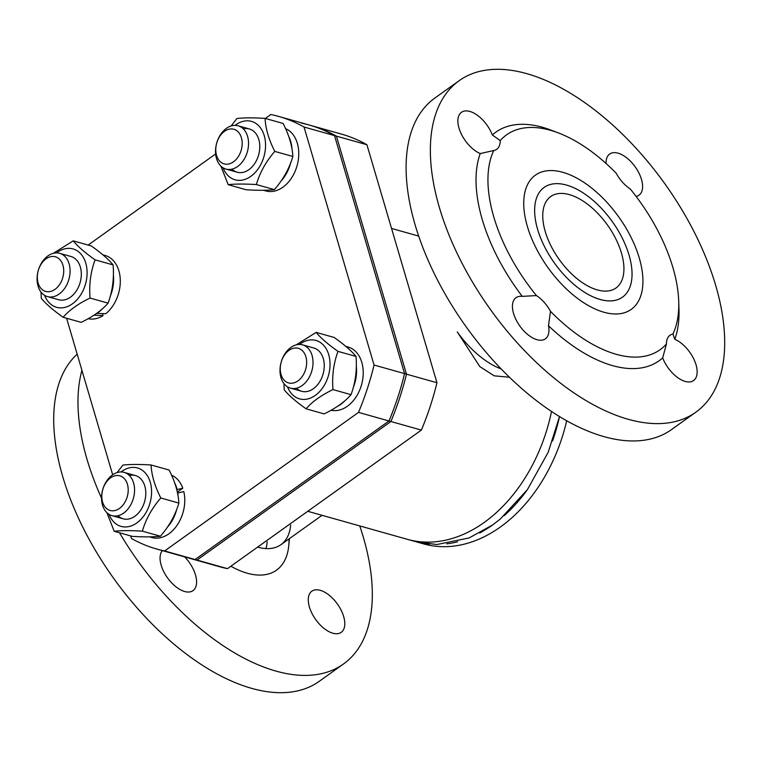 <?xml version="1.0" encoding="UTF-8"?>
<svg xmlns="http://www.w3.org/2000/svg" width="762" height="762" viewBox="0 0 762 762"><rect width="100%" height="100%" fill="white"/><g stroke="black" fill="none" stroke-linecap="round" stroke-linejoin="round"><path stroke-width="1.14" d="M632.784 240.916A82.486 43.529 -125.5 0 1 589.35 306.114A82.486 43.529 -125.5 0 1 524.885 215.903A82.486 43.529 -125.5 0 1 560.384 171.688A82.486 43.529 -125.5 0 1 632.784 240.916A82.486 43.529 54.5 0 0 560.384 171.688A82.486 43.529 54.5 0 0 524.885 215.903A82.486 43.529 54.5 0 0 589.35 306.114A82.486 43.529 54.5 0 0 632.784 240.916M566.509 185.071A67.418 35.576 54.5 0 0 544.144 187.414A67.418 35.576 54.5 0 0 554.393 262.957A67.418 35.576 54.5 0 0 622.535 297.123A67.418 35.576 54.5 0 0 623.754 241.163A67.418 35.576 54.5 0 0 566.509 185.071A67.418 35.576 -125.5 0 1 622.316 238.192A67.418 35.576 -125.5 0 1 622.535 297.123A67.418 35.576 -125.5 0 1 600.17 299.466A67.418 35.576 -125.5 0 1 544.363 246.345A67.418 35.576 -125.5 0 1 544.144 187.414A67.418 35.576 -125.5 0 1 566.509 185.071M559.546 416.452L548.23 452.18L527.409 489.623L500.234 519.093L492.719 524.885L469.116 537.953L436.817 544.535L415.919 541.725L407.346 539.315A147.476 104.651 105.7 0 0 551.545 411.356A147.476 104.651 105.7 0 1 407.365 539.325L307.762 511.292M289.027 538.905A88.373 46.634 54.5 0 1 231.6 566.633L231.6 566.633A88.373 46.634 54.5 0 1 230.876 566.233A88.373 46.634 54.5 0 0 231.6 566.633A88.373 46.634 54.5 0 0 288.788 545.449L289.417 538.629M290.665 525.075A70.228 37.062 -125.5 0 1 280.93 544.687A70.228 37.062 -125.5 0 1 257.623 547.126M265.967 548.573A70.228 37.062 54.5 0 0 267.176 541.868M457.257 331.908A70.228 37.062 -125.5 0 0 500.891 368.827L500.891 368.827A70.228 37.062 -125.5 0 0 501.31 368.979A70.228 37.062 -125.5 0 1 500.891 368.827A70.228 37.062 -125.5 0 1 457.257 331.908L479.831 366.598L494.176 375.828L509.578 377.247M265.319 118.453L270.834 114.51A224.733 159.468 105.7 0 1 278.606 116.405A224.733 159.468 105.7 0 1 304.028 127.025L336.423 136.141A224.733 159.468 -74.3 0 0 311.001 125.52A224.733 159.468 105.7 0 1 336.423 136.141L406.47 374.152A224.733 159.468 105.7 0 1 390.896 421.519L196.996 560.07A224.733 159.468 105.7 0 1 189.224 558.175A224.733 159.468 -74.3 0 0 196.996 560.07L164.611 550.955A224.733 159.468 105.7 0 1 156.829 549.059A224.733 159.468 105.7 0 1 131.407 538.448L130.664 535.915M156.829 549.059L219.713 566.757A224.733 159.468 -74.3 0 0 227.486 568.652L196.996 560.07L390.896 421.519L421.376 430.092A224.733 159.468 -74.3 0 0 436.959 382.734L374.075 365.036A224.733 159.468 105.7 0 1 358.502 412.394L388.991 420.976A224.733 159.468 -74.3 0 0 404.565 373.609A224.733 159.468 105.7 0 1 388.991 420.976L195.091 559.537A224.733 159.468 105.7 0 1 187.319 557.641A224.733 159.468 -74.3 0 0 195.091 559.537L388.991 420.976L390.896 421.519A224.733 159.468 -74.3 0 0 406.47 374.152L336.423 136.141L366.903 144.723A224.733 159.468 -74.3 0 0 341.481 134.102L309.096 124.987A224.733 159.468 105.7 0 1 334.518 135.607A224.733 159.468 -74.3 0 0 309.096 124.987L278.606 116.405M366.903 144.723L436.959 382.734M421.376 430.092L227.486 568.652M569.309 194.605A56.178 29.651 54.5 0 0 550.678 196.558A56.178 29.651 54.5 0 0 550.859 245.669A56.178 29.651 54.5 0 0 597.37 289.931A56.178 29.651 54.5 0 0 616.01 287.979A56.178 29.651 54.5 0 0 615.82 238.868A56.178 29.651 54.5 0 0 569.309 194.605M492.719 524.885A147.476 104.651 105.7 0 1 479.679 533.009M457.657 541.744A147.476 104.651 105.7 0 1 446.732 543.868M429.454 544.22A147.476 104.651 105.7 0 1 415.938 541.734A147.476 104.651 105.7 0 1 415.519 541.62M559.546 416.462A147.476 104.651 105.7 0 1 552.545 440.988M526.952 490.261A147.476 104.651 105.7 0 1 504.187 515.674M566.709 420.653A147.476 104.651 105.7 0 1 500.339 527.028A147.476 104.651 105.7 0 1 423.558 543.878L415.938 541.734M550.478 311.306L548.497 325.755A25.279 13.345 -125.5 0 1 545.392 338.823A25.279 13.345 -125.5 0 1 537 339.7A25.279 13.345 -125.5 0 1 516.074 319.783A25.279 13.345 -125.5 0 1 515.988 297.685A25.279 13.345 -125.5 0 1 522.265 296.37L536.438 295.58A25.279 13.345 -125.5 0 1 550.478 311.306A132.026 69.675 54.5 0 0 666.445 343.948A25.279 13.345 -125.5 0 1 670.017 335.232A25.279 13.345 -125.5 0 1 672.932 333.994A132.026 69.675 54.5 0 0 678.713 301.266A132.026 69.675 54.5 0 0 630.241 188.957A25.279 13.345 -125.5 0 1 616.201 173.231A132.026 69.675 54.5 0 0 558.413 132.931A132.026 69.675 54.5 0 0 500.234 140.589A25.279 13.345 -125.5 0 1 496.662 149.304A25.279 13.345 -125.5 0 1 493.747 150.543L480.231 153.562A25.279 13.345 -125.5 0 1 458.991 128.064A25.279 13.345 -125.5 0 1 461.439 112.328A25.279 13.345 -125.5 0 1 492.347 134.969L500.234 140.589M606.085 163.506A25.279 13.345 -125.5 0 1 609.638 154.038A25.279 13.345 -125.5 0 1 618.03 153.162A25.279 13.345 -125.5 0 1 638.956 173.079A25.279 13.345 -125.5 0 1 639.042 195.177A25.279 13.345 -125.5 0 1 636.108 196.415M493.747 150.543A132.026 69.675 54.5 0 0 536.438 295.58M548.497 325.755A140.456 74.124 54.5 0 0 662.683 357.892L666.445 343.948M480.231 153.562A140.456 74.124 54.5 0 0 522.265 296.37M558.413 132.931L550.993 130.112A140.456 74.124 54.5 0 0 492.347 134.969M672.932 333.994L674.799 339.3A25.279 13.345 -125.5 0 1 696.039 364.798A25.279 13.345 -125.5 0 1 693.591 380.533A25.279 13.345 -125.5 0 1 662.683 357.892M715.661 285.312A203.664 107.48 -125.5 0 1 695.925 412.137A203.664 107.48 -125.5 0 1 455.438 249.774A203.664 107.48 -125.5 0 1 459.105 80.724A203.664 107.48 -125.5 0 1 598.303 112.795A203.664 107.48 -125.5 0 1 715.661 285.312M674.799 339.3A140.456 74.124 54.5 0 0 678.971 309.201L678.713 301.266M695.925 412.137L671.665 429.473A203.664 107.48 -125.5 0 1 431.178 267.119A203.664 107.48 -125.5 0 1 434.835 98.069L459.105 80.724M332.851 633.212A25.279 13.345 -125.5 0 1 311.925 613.296A25.279 13.345 -125.5 0 1 311.839 591.198A25.279 13.345 -125.5 0 1 337.395 604.009A25.279 13.345 -125.5 0 1 341.243 632.336A25.279 13.345 -125.5 0 1 332.851 633.212M184.699 556.908A25.279 13.345 -125.5 0 1 193.034 590.617A25.279 13.345 -125.5 0 1 175.755 586.645A25.279 13.345 -125.5 0 1 161.182 565.223A25.279 13.345 -125.5 0 1 162.382 550.621M77.172 354.168A203.664 107.48 54.5 0 0 62.751 476.688A203.664 107.48 54.5 0 0 180.108 649.205A203.664 107.48 54.5 0 0 319.307 681.276L343.576 663.931A203.664 107.48 54.5 0 0 359.74 525.923M81.934 370.332A203.664 107.48 54.5 0 0 87.02 459.343A203.664 107.48 54.5 0 0 101.536 498.186M119.529 532.781A203.664 107.48 54.5 0 0 343.576 663.931M334.518 135.607L404.565 373.609L334.518 135.607M177.66 491.909A25.279 17.936 105.7 0 1 177.994 492.871M66.599 318.249L112.671 474.783M164.611 550.955L358.502 412.394M215.636 153.953L88.144 245.059M374.075 365.036L304.028 127.025M356.302 366.274A32.728 23.222 105.7 0 1 353.168 387.868M345.243 400.393A32.728 23.222 105.7 0 1 337.252 406.47M345.786 346.358L348.053 346.996A32.728 23.222 105.7 0 1 361.693 384.229A32.728 23.222 105.7 0 1 331.118 410.204M296.456 388.201A22.469 15.945 -74.3 0 0 321.707 377.904A22.469 15.945 -74.3 0 0 313.792 348.005M287.531 386.858A30.337 21.527 -74.3 0 0 316.773 394.278A30.337 21.527 -74.3 0 0 328.289 353.358A30.337 21.527 -74.3 0 0 299.476 344.434M296.218 344.862L316.144 332.394C320.678 337.947 327.965 344.272 338.004 351.377C333.575 363.341 331.899 376.076 332.975 389.582C321.259 395.221 312.287 401.622 306.076 408.803C296.037 401.707 288.741 395.373 284.207 389.82L283.959 383.6M306.076 408.803L324.117 413.89C335.842 408.251 344.805 401.85 351.025 394.668C355.454 382.705 357.13 369.97 356.054 356.454C351.52 350.901 344.224 344.576 334.185 337.471L316.144 332.394M332.975 389.582L351.025 394.668M338.004 351.377L356.054 356.454M290.893 347.424A22.469 15.945 -74.3 0 0 279.997 370.113A22.469 15.945 -74.3 0 0 290.417 388.125A22.469 15.945 -74.3 0 0 311.858 370.808A22.469 15.945 -74.3 0 0 302.59 344.853A22.469 15.945 -74.3 0 0 290.893 347.424M288.969 350.377A17.983 12.754 105.7 0 1 306.457 365.57A17.983 12.754 105.7 0 1 284.94 380.943A17.983 12.754 105.7 0 1 288.969 350.377M149.476 536.858L151.857 537.534A32.728 23.222 105.7 0 0 176.936 525.485A32.728 23.222 105.7 0 0 183.794 491.566L177.517 493.081M176.717 489.614L182.813 488.232L177.327 492.147M177.737 492.928A32.728 23.222 105.7 0 1 178.022 495.843M176.698 509.378A32.728 23.222 105.7 0 1 167.011 527.675M174.669 482.927A32.728 23.222 105.7 0 1 177.051 489.375M171.564 475.221A32.728 23.222 105.7 0 1 182.813 488.232M118.005 515.731A22.469 15.945 -74.3 0 0 138.37 513.121A22.469 15.945 -74.3 0 0 144.818 486.08A22.469 15.945 -74.3 0 0 129.33 475.469M109.08 514.388A30.337 21.527 -74.3 0 0 138.093 521.989A30.337 21.527 -74.3 0 0 150.019 481.441A30.337 21.527 -74.3 0 0 121.71 471.44A30.337 21.527 -74.3 0 0 121.015 471.954M117.1 472.573L122.93 465.106C129.569 464.287 138.951 464.239 151.086 464.972C151.571 475.202 154.819 486.204 160.811 497.986C151.905 508.264 145.761 519.322 142.37 531.152C130.235 530.419 120.844 530.466 114.214 531.285L106.88 512.683M114.214 531.285L132.255 536.362C144.399 537.096 153.781 537.048 160.411 536.229C169.316 525.951 175.46 514.893 178.851 503.072C178.365 492.833 175.127 481.832 169.135 470.049L151.086 464.972M160.811 497.986L178.851 503.072M142.37 531.152L160.411 536.229M133.579 482.918A22.469 15.945 -74.3 0 0 124.139 472.383A22.469 15.945 -74.3 0 0 102.699 489.699A22.469 15.945 -74.3 0 0 111.957 515.645A22.469 15.945 -74.3 0 0 129.54 506.844A22.469 15.945 -74.3 0 0 133.579 482.918M127.425 484.28A17.983 12.754 105.7 0 1 112.671 510.807A17.983 12.754 105.7 0 1 104.899 484.394A17.983 12.754 105.7 0 1 127.425 484.28M102.479 313.715L103.051 315.649L94.097 315.211M96.564 313.401L105.766 313.706A32.728 23.222 105.7 0 0 120.301 280.74A32.728 23.222 105.7 0 0 105.118 255.46L102.851 254.822M113.367 274.739A32.728 23.222 105.7 0 1 110.233 296.332M102.308 308.858A32.728 23.222 105.7 0 1 96.631 313.62M103.051 315.649A32.728 23.222 105.7 0 1 88.182 318.668M58.684 299.742A22.469 15.945 -74.3 0 0 70.428 297.18A22.469 15.945 -74.3 0 0 81.324 274.463A22.469 15.945 -74.3 0 0 70.856 256.47M44.606 295.323A30.337 21.527 -74.3 0 0 73.314 303.162A30.337 21.527 -74.3 0 0 85.782 263.138A30.337 21.527 -74.3 0 0 56.55 252.898M53.283 253.327L73.209 240.859C77.753 246.412 85.039 252.736 95.079 259.842C90.649 271.805 88.973 284.54 90.04 298.047C78.324 303.686 69.361 310.096 63.141 317.278C53.102 310.172 45.815 303.838 41.281 298.285L41.024 292.065M63.141 317.278L81.191 322.355C92.907 316.716 101.87 310.315 108.09 303.133C112.519 291.17 114.195 278.435 113.119 264.919C108.585 259.366 101.298 253.041 91.259 245.935L73.209 240.859M95.079 259.842L113.119 264.919M90.04 298.047L108.09 303.133M59.188 294.018A22.469 15.945 -74.3 0 0 70.085 271.329A22.469 15.945 -74.3 0 0 59.665 253.317A22.469 15.945 -74.3 0 0 38.224 270.634A22.469 15.945 -74.3 0 0 47.482 296.589A22.469 15.945 -74.3 0 0 59.188 294.018M55.016 289.35A17.983 12.754 105.7 0 1 37.519 274.158A17.983 12.754 105.7 0 1 59.036 258.785A17.983 12.754 105.7 0 1 55.016 289.35M288.655 136.341A32.728 23.222 105.7 0 1 292.008 149.247M290.684 162.792A32.728 23.222 105.7 0 1 280.988 181.089M285.55 128.635A32.728 23.222 105.7 0 1 296.647 167.145A32.728 23.222 105.7 0 1 265.843 190.938L263.462 190.271M231.981 169.135A22.469 15.945 -74.3 0 0 258.623 154.915A22.469 15.945 -74.3 0 0 243.316 128.883M223.056 167.802A30.337 21.527 -74.3 0 0 250.85 176.327A30.337 21.527 -74.3 0 0 264.109 135.179A30.337 21.527 -74.3 0 0 235.001 125.368M231.086 125.987L236.915 118.52C243.554 117.7 252.936 117.653 265.071 118.377C265.557 128.616 268.796 139.617 274.787 151.4C265.89 161.677 259.747 172.736 256.356 184.556C244.221 183.833 234.829 183.88 228.2 184.699L220.866 166.097M228.2 184.699L246.24 189.776C258.375 190.5 267.767 190.462 274.396 189.633C283.293 179.356 289.446 168.307 292.837 156.477C292.351 146.247 289.112 135.236 283.121 123.463L265.071 118.377M256.356 184.556L274.396 189.633M274.787 151.4L292.837 156.477M216.503 158.525A22.469 15.945 -74.3 0 0 225.943 169.059A22.469 15.945 -74.3 0 0 247.383 151.743A22.469 15.945 -74.3 0 0 238.115 125.797A22.469 15.945 -74.3 0 0 220.532 134.607A22.469 15.945 -74.3 0 0 216.503 158.525M216.56 155.448A17.983 12.754 105.7 0 1 231.305 128.921A17.983 12.754 105.7 0 1 239.078 155.334A17.983 12.754 105.7 0 1 216.56 155.448M301.314 123.092A224.733 159.468 105.7 0 1 309.096 124.987M418.662 236.077L391.554 228.448M322.05 515.312L280.93 544.687M313.877 348.034L302.59 344.853M301.704 391.297L290.417 388.125M135.417 475.564L124.139 472.383M123.244 518.827L111.957 515.645M70.952 256.499L59.665 253.317M58.769 299.761L47.482 296.589M249.403 128.969L238.115 125.797M237.23 172.241L225.943 169.059"/></g></svg>
